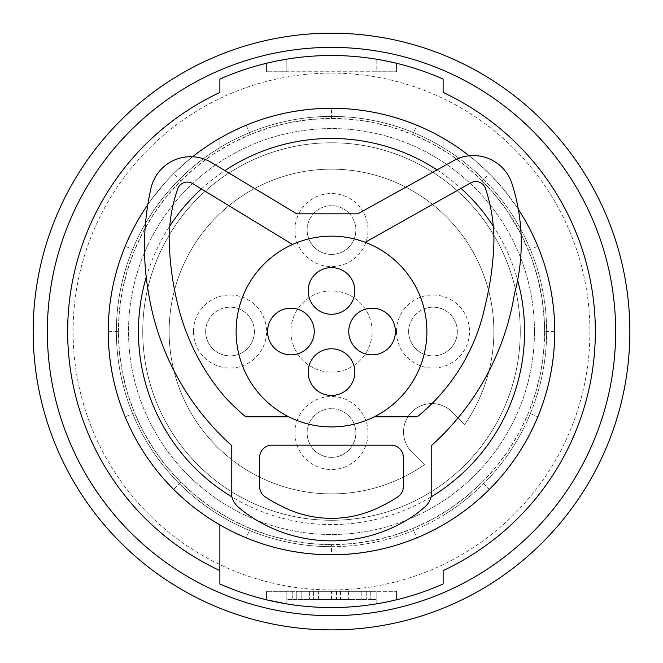 <?xml version="1.0" encoding="UTF-8"?>
<svg xmlns="http://www.w3.org/2000/svg" width="663" height="663" viewBox="0 0 663 663"><rect width="100%" height="100%" fill="white"/><g stroke="black" fill="none" stroke-linecap="round" stroke-linejoin="round"><path stroke-width="0.5" stroke-dasharray="3.31 2.49" d="M288.687 416.778A95.389 95.389 0 0 0 331.5 426.922A95.389 95.389 0 0 1 288.687 416.778A95.389 95.389 0 0 0 331.5 426.922A95.389 95.389 0 0 1 288.687 416.778L245.625 416.778A246.752 246.752 0 0 1 224.832 396.955A222.238 222.238 0 0 1 177.734 304.45A296.112 296.112 0 0 1 169.189 240.412A153.907 153.907 0 0 1 177.701 188.889A10.144 10.144 0 0 1 192.568 183.552L292.184 244.257L292.988 244.257L292.184 244.257L192.568 183.552L292.184 244.257L292.988 244.257A95.389 95.389 0 0 1 331.5 236.144A95.389 95.389 0 0 0 292.988 244.257A95.389 95.389 0 0 1 331.5 236.144A95.389 95.389 0 0 0 237.735 313.997A95.389 95.389 0 0 0 374.313 416.778L417.267 416.778A194.35 194.35 0 0 0 485.399 304.474A194.35 194.35 0 0 1 417.267 416.778A194.35 194.35 0 0 0 485.399 304.474A296.112 296.112 0 0 0 489.526 284.949A296.112 296.112 0 0 1 485.399 304.474M391.17 445.188A12.174 12.174 0 0 1 403.344 457.371L403.344 486.659A12.174 12.174 0 0 1 397.833 496.852A150.36 150.36 0 0 1 381.648 506.043A108.351 108.351 0 0 1 281.352 506.043A150.36 150.36 0 0 1 265.167 496.852A12.174 12.174 0 0 1 259.656 486.659L259.656 457.371A12.174 12.174 0 0 1 271.83 445.188L391.17 445.188A12.174 12.174 0 0 1 403.344 457.371L403.344 486.659A12.174 12.174 0 0 1 397.833 496.852A150.36 150.36 0 0 1 381.648 506.043A108.351 108.351 0 0 1 281.352 506.043A150.36 150.36 0 0 1 265.167 496.852A12.174 12.174 0 0 1 259.656 486.659L259.656 457.371A12.174 12.174 0 0 1 271.83 445.188L391.17 445.188L271.83 445.188M374.313 416.778A95.389 95.389 0 0 1 331.5 426.922A95.389 95.389 0 0 0 374.313 416.778A95.389 95.389 0 0 1 331.5 426.922A95.389 95.389 0 0 0 426.889 331.533A95.389 95.389 0 0 0 331.5 236.144A95.389 95.389 0 0 1 365.205 242.293L470.871 182.847A10.144 10.144 0 0 1 485.482 188.491A165.667 165.667 0 0 1 493.943 240.437A296.112 296.112 0 0 1 489.526 284.949A296.112 296.112 0 0 0 493.943 240.437A165.667 165.667 0 0 0 485.482 188.491A10.144 10.144 0 0 0 470.871 182.847L365.205 242.293A95.389 95.389 0 0 0 292.988 244.257M149.241 297.19A259.788 259.788 0 0 1 148.636 293.618A266.41 266.41 0 0 1 148.529 292.988A266.41 266.41 0 0 1 150.932 188.433A40.592 40.592 0 0 1 211.464 162.526L296.717 213.817L357.887 213.817L453.658 160.661A40.592 40.592 0 0 1 512.018 183.767A193.828 193.828 0 0 1 514.496 293.634A259.788 259.788 0 0 1 431.762 445.271L431.762 491.739A20.296 20.296 0 0 1 423.45 508.115A170.482 170.482 0 0 1 416.629 513.734A146.54 146.54 0 0 1 242.326 510.477A170.482 170.482 0 0 1 239.55 508.115A20.296 20.296 0 0 1 231.238 491.739L231.238 445.13A259.788 259.788 0 0 1 148.636 293.618A266.41 266.41 0 0 1 148.529 292.988A266.41 266.41 0 0 1 150.932 188.433A40.592 40.592 0 0 1 211.464 162.526L296.717 213.817L357.887 213.817L453.658 160.661A40.592 40.592 0 0 1 512.018 183.767A193.828 193.828 0 0 1 514.496 293.634A259.788 259.788 0 0 1 431.762 445.271L431.762 491.739A20.296 20.296 0 0 1 423.45 508.115A170.482 170.482 0 0 1 416.629 513.734A146.54 146.54 0 0 1 242.326 510.477A170.482 170.482 0 0 1 239.55 508.115A20.296 20.296 0 0 1 231.238 491.739L231.238 445.13A259.788 259.788 0 0 1 148.636 293.618A266.41 266.41 0 0 1 148.529 292.988A266.41 266.41 0 0 1 150.932 188.433A40.592 40.592 0 0 1 211.464 162.526M331.5 267.603A23.338 23.338 0 0 0 308.162 290.941A23.338 23.338 0 0 0 331.5 314.279A23.338 23.338 0 0 0 354.838 290.941A23.338 23.338 0 0 0 331.5 267.603M331.5 348.788A23.338 23.338 0 0 0 308.162 372.125A23.338 23.338 0 0 0 331.5 395.463A23.338 23.338 0 0 0 354.838 372.125A23.338 23.338 0 0 0 331.5 348.788M372.092 308.196A23.338 23.338 0 0 0 348.755 331.533A23.338 23.338 0 0 0 372.092 354.871A23.338 23.338 0 0 0 395.43 331.533A23.338 23.338 0 0 0 372.092 308.196M290.908 308.196A23.338 23.338 0 0 0 267.57 331.533A23.338 23.338 0 0 0 290.908 354.871A23.338 23.338 0 0 0 314.245 331.533A23.338 23.338 0 0 0 290.908 308.196M146.233 277.25A193.057 193.057 0 0 1 169.753 226.133M201.378 188.922A193.057 193.057 0 0 1 224.873 170.59M437.05 169.885A193.057 193.057 0 0 1 461.034 188.383M493.305 226.224A193.057 193.057 0 0 1 517.621 280.25M431.091 496.918A193.057 193.057 0 0 1 231.909 496.918M147.824 204.618A223.257 223.257 0 0 1 192.568 156.775M469.172 155.78A223.257 223.257 0 0 1 518.317 209.301M534.461 331.533A202.961 202.961 0 0 0 331.5 128.572A202.961 202.961 0 0 0 128.539 331.533A202.961 202.961 0 0 0 331.5 534.494A202.961 202.961 0 0 0 534.461 331.533A202.961 202.961 0 0 0 331.5 128.572A202.961 202.961 0 0 0 128.539 331.533A202.961 202.961 0 0 0 331.5 534.494A202.961 202.961 0 0 0 534.461 331.533M331.5 546.668A215.135 215.135 0 0 0 546.635 331.533A215.135 215.135 0 0 0 331.5 116.398A215.135 215.135 0 0 0 116.365 331.533A215.135 215.135 0 0 0 443.124 515.441L443.124 524.881L443.124 515.441A215.135 215.135 0 0 0 443.124 147.625L443.124 138.186L443.124 147.625A215.135 215.135 0 0 0 219.876 147.625A215.135 215.135 0 0 0 331.5 546.668M219.876 524.881L219.876 583.979A276.023 276.023 0 0 0 443.124 583.979L443.124 570.603A263.849 263.849 0 0 0 443.124 92.464L443.124 79.088A276.023 276.023 0 0 0 219.876 79.088L219.876 92.464A263.849 263.849 0 0 0 219.876 570.603M277.225 60.897L286.847 59.14A276.023 276.023 0 0 1 376.153 59.14L378.979 59.62M286.847 59.14L286.847 71.745L266.551 71.745L266.551 63.258L266.551 71.745L286.847 71.745L286.847 59.14A276.023 276.023 0 0 1 376.153 59.14L376.153 71.745L286.847 71.745L396.449 71.745L396.449 63.258L396.449 71.745L376.153 71.745L376.153 59.14L396.449 63.258M520.256 331.533A188.756 188.756 0 0 0 331.5 142.777A188.756 188.756 0 0 0 142.744 331.533A188.756 188.756 0 0 0 331.5 520.281A188.756 188.756 0 0 0 520.256 331.533A188.756 188.756 0 0 0 331.5 142.777A188.756 188.756 0 0 0 142.744 331.533A188.756 188.756 0 0 0 331.5 520.281A188.756 188.756 0 0 0 520.256 331.533M130.578 130.611A284.145 284.145 0 0 1 532.422 130.611A284.145 284.145 0 0 1 532.422 532.455A284.145 284.145 0 0 1 130.578 532.455A284.145 284.145 0 0 1 130.578 130.611M629.585 344.022A298.35 298.35 0 0 1 325.251 629.817A298.35 298.35 0 0 1 33.15 331.533A298.35 298.35 0 0 1 331.5 33.183A298.35 298.35 0 0 1 629.585 344.022M47.355 331.533A284.145 284.145 0 0 1 604.639 253.216A284.145 284.145 0 0 1 331.5 615.678A284.145 284.145 0 0 1 47.355 331.533A284.145 284.145 0 0 1 331.5 47.388A284.145 284.145 0 0 1 615.645 331.533A284.145 284.145 0 0 1 331.5 615.678A284.145 284.145 0 0 1 47.355 331.533M589.913 331.533A258.413 258.413 0 0 1 331.5 589.937A258.413 258.413 0 0 1 73.087 331.533A258.413 258.413 0 0 1 331.5 73.121A258.413 258.413 0 0 1 589.913 331.533M125.191 416.845L117.873 396.391L112.553 375.192L109.329 353.478L108.243 331.533A223.257 223.257 0 0 1 331.5 108.276A223.257 223.257 0 0 1 554.757 331.533A223.257 223.257 0 0 1 331.5 554.79A223.257 223.257 0 0 1 108.243 331.533L118.395 331.533L119.423 352.443L122.489 373.103L127.545 393.3L134.49 412.784L125.191 416.845L129.583 426.781L134.481 436.544L145.736 455.373L152.059 464.365L166.032 481.413L173.631 489.402L180.808 482.225L166.653 466.586L154.131 449.663L143.374 431.646L134.49 412.784M416.812 537.842L426.748 533.45L446.058 523.157L455.34 517.297L473.026 504.195L489.369 489.402L482.192 482.225L466.553 496.38L449.63 508.902L431.613 519.659L412.751 528.544L416.812 537.842L396.35 545.16L375.15 550.481L353.454 553.704L331.5 554.79L309.555 553.704L287.841 550.481L266.642 545.16L246.188 537.842L226.489 528.544L207.66 517.297L189.974 504.195L173.631 489.402M482.192 482.225L496.347 466.586L508.869 449.663L519.626 431.646L528.51 412.784L537.809 416.845L545.127 396.391L550.447 375.192L553.671 353.478L554.757 331.533L553.671 309.58L550.447 287.883L545.127 266.683L537.809 246.222L528.51 226.514L517.256 207.685L504.162 189.999L489.369 173.665L473.034 158.871L464.34 152.1L455.348 145.777L436.519 134.523L426.757 129.617L406.701 121.321L385.833 114.989L375.159 112.586L353.445 109.362L331.5 108.276L331.5 118.428L310.591 119.456L289.93 122.522L269.733 127.569L250.249 134.523L246.188 125.224L226.489 134.514L207.66 145.769L189.974 158.871L173.631 173.665L180.808 180.842L166.653 196.48L154.131 213.403L143.374 231.42L134.49 250.282L125.191 246.222L134.481 226.522L145.736 207.693L152.059 198.701L166.032 181.654L173.631 173.665M537.809 416.845L528.519 436.544L517.264 455.373L504.162 473.059L489.369 489.402M554.757 331.533L544.605 331.533A213.105 213.105 0 0 1 331.5 544.638A213.105 213.105 0 0 1 118.395 331.533A213.105 213.105 0 0 1 331.5 118.428A213.105 213.105 0 0 1 544.605 331.533L544.348 321.066L542.301 300.248L538.232 279.786L532.215 259.929L522.021 236.061L508.869 213.403L496.347 196.48L482.192 180.842L489.369 173.665M412.751 528.544L393.267 535.489L373.07 540.544L352.409 543.61L331.5 544.638L331.5 554.79M118.395 331.533L119.423 310.624L122.489 289.963L127.545 269.766L134.49 250.282M108.243 331.533L109.329 309.58L112.553 287.883L117.873 266.683L125.191 246.222M331.5 544.638L310.591 543.61L289.93 540.544L269.733 535.489L250.249 528.544L246.188 537.842M180.808 482.225L196.447 496.38L213.37 508.902L231.387 519.659L250.249 528.544M180.808 180.842L196.447 166.678L213.37 154.164L231.387 143.407L250.249 134.523M246.188 125.224L266.642 117.906L287.841 112.586L309.555 109.362L331.5 108.276M331.5 118.428L352.409 119.456L373.07 122.522L393.267 127.569L412.751 134.523L416.812 125.224M544.605 331.533L543.577 352.443L540.511 373.103L535.455 393.3L528.51 412.784M482.192 180.842L466.553 166.678L449.63 154.164L431.613 143.407L412.751 134.523M411.864 411.897A28.418 28.418 0 0 1 452.05 411.897L464.63 424.477A162.369 162.369 0 0 0 331.5 169.164A162.369 162.369 0 0 0 256.432 475.504A162.369 162.369 0 0 0 424.444 464.664L411.864 452.083A28.418 28.418 0 0 1 411.864 411.897A28.418 28.418 0 0 1 452.05 411.897L464.63 424.477A162.369 162.369 0 0 0 331.5 169.164A162.369 162.369 0 0 0 256.432 475.504A162.369 162.369 0 0 0 424.444 464.664L411.864 452.083A28.418 28.418 0 0 1 411.864 411.897M396.449 331.533A36.531 36.531 0 0 1 432.98 295.002A36.531 36.531 0 0 1 469.512 331.533A36.531 36.531 0 0 1 432.98 368.064A36.531 36.531 0 0 1 396.449 331.533M294.969 230.053A36.531 36.531 0 0 1 331.5 193.521A36.531 36.531 0 0 1 368.031 230.053A36.531 36.531 0 0 1 331.5 266.584A36.531 36.531 0 0 1 294.969 230.053M372.092 331.533A40.592 40.592 0 0 0 331.5 290.941A40.592 40.592 0 0 0 290.908 331.533A40.592 40.592 0 0 0 331.5 372.125A40.592 40.592 0 0 0 372.092 331.533A40.592 40.592 0 0 0 331.5 290.941A40.592 40.592 0 0 0 290.908 331.533A40.592 40.592 0 0 0 331.5 372.125A40.592 40.592 0 0 0 372.092 331.533M294.969 433.014A36.531 36.531 0 0 1 331.5 396.482A36.531 36.531 0 0 1 368.031 433.014A36.531 36.531 0 0 1 331.5 469.545A36.531 36.531 0 0 1 294.969 433.014M193.488 331.533A36.531 36.531 0 0 1 230.02 295.002A36.531 36.531 0 0 1 266.551 331.533A36.531 36.531 0 0 1 230.02 368.064A36.531 36.531 0 0 1 193.488 331.533M307.143 433.014A24.357 24.357 0 0 1 331.5 408.657A24.357 24.357 0 0 1 355.857 433.014A24.357 24.357 0 0 0 331.5 408.657A24.357 24.357 0 0 0 307.143 433.014A24.357 24.357 0 0 0 331.5 457.371A24.357 24.357 0 0 0 355.857 433.014A24.357 24.357 0 0 1 331.5 457.371A24.357 24.357 0 0 1 307.143 433.014M205.663 331.533A24.357 24.357 0 0 1 230.02 307.176A24.357 24.357 0 0 1 254.377 331.533A24.357 24.357 0 0 0 230.02 307.176A24.357 24.357 0 0 0 205.663 331.533A24.357 24.357 0 0 0 230.02 355.89A24.357 24.357 0 0 0 254.377 331.533A24.357 24.357 0 0 1 230.02 355.89A24.357 24.357 0 0 1 205.663 331.533M408.623 331.533A24.357 24.357 0 0 1 432.98 307.176A24.357 24.357 0 0 1 457.337 331.533A24.357 24.357 0 0 0 432.98 307.176A24.357 24.357 0 0 0 408.623 331.533A24.357 24.357 0 0 0 432.98 355.89A24.357 24.357 0 0 0 457.337 331.533A24.357 24.357 0 0 1 432.98 355.89A24.357 24.357 0 0 1 408.623 331.533M307.143 230.053A24.357 24.357 0 0 1 331.5 205.696A24.357 24.357 0 0 1 355.857 230.053A24.357 24.357 0 0 0 331.5 205.696A24.357 24.357 0 0 0 307.143 230.053A24.357 24.357 0 0 0 331.5 254.41A24.357 24.357 0 0 0 355.857 230.053A24.357 24.357 0 0 1 331.5 254.41A24.357 24.357 0 0 1 307.143 230.053M219.876 147.625L219.876 138.186L219.876 147.625M331.5 607.557A276.023 276.023 0 0 0 376.153 603.918L396.449 599.808L376.153 603.918L376.153 591.321L266.551 591.321L396.449 591.321L286.847 591.321L376.153 591.321L376.153 599.435L370.252 599.435L376.153 599.435L376.153 591.321L376.153 603.918A276.023 276.023 0 0 1 286.847 603.918A276.023 276.023 0 0 0 331.5 607.557M396.449 599.808L396.449 591.321L396.449 599.808M292.748 599.435L370.252 599.435L286.847 599.435L292.748 599.435L292.748 591.321L292.748 599.435M286.847 591.321L286.847 603.918L286.847 591.321M325.044 599.435L331.508 599.435L325.044 599.435M348.597 599.435L352.989 599.435L352.989 591.321L348.597 591.321L348.597 599.435L309.604 599.435L366.225 599.435L296.775 599.435L352.989 599.435L352.989 591.321L296.775 591.321L296.775 599.435L296.775 591.321L313.566 591.321L301.168 591.321L301.168 599.435L301.159 591.321L301.159 599.435M325.044 591.321L331.508 591.321L325.044 591.321M301.159 591.321L366.225 591.321L313.549 591.321L340.467 591.321L340.467 599.435M348.597 591.321L340.467 591.321M366.225 591.321L366.225 599.435L366.225 591.321M296.775 591.321L296.775 599.435M266.551 599.808L266.551 591.321L266.551 599.808L286.847 603.918M245.625 416.778A246.752 246.752 0 0 1 224.832 396.955A222.238 222.238 0 0 1 177.734 304.45A296.112 296.112 0 0 1 169.189 240.412A153.907 153.907 0 0 1 177.701 188.889A10.144 10.144 0 0 1 192.568 183.552A10.144 10.144 0 0 0 177.701 188.889M224.832 396.955A222.238 222.238 0 0 1 177.734 304.45A296.112 296.112 0 0 1 169.189 240.412M365.205 242.293A95.389 95.389 0 0 0 331.5 236.144A95.389 95.389 0 0 1 365.205 242.293L470.871 182.847M403.344 457.371L403.344 486.659A12.174 12.174 0 0 1 397.833 496.852A150.36 150.36 0 0 1 381.648 506.043A108.351 108.351 0 0 1 281.352 506.043M259.656 457.371L259.656 486.659M453.658 160.661A40.592 40.592 0 0 1 512.018 183.767A193.828 193.828 0 0 1 514.496 293.634A259.788 259.788 0 0 1 513.891 297.215M239.55 508.115A20.296 20.296 0 0 1 231.238 491.739M431.762 491.739A20.296 20.296 0 0 1 423.45 508.115A170.482 170.482 0 0 1 416.629 513.734A146.54 146.54 0 0 1 242.326 510.477M382.476 60.258L385.767 60.897M528.51 250.282L537.809 246.222M370.252 591.321L370.252 599.435L370.252 591.321M336.531 591.321L336.531 599.435M313.566 591.321L313.566 599.435L313.549 591.321M309.629 591.321L309.629 599.435L309.604 591.321M361.841 591.321L361.841 599.435L361.841 591.321M336.547 591.321L336.547 599.435M340.492 591.321L340.492 599.435M318.588 599.435L318.588 591.321M331.508 599.435L331.508 591.321"/><path stroke-width="0.99" d="M288.687 416.778L245.625 416.778A246.752 246.752 0 0 1 224.832 396.955A222.238 222.238 0 0 1 177.734 304.45A296.112 296.112 0 0 1 169.189 240.412A153.907 153.907 0 0 1 177.701 188.889A10.144 10.144 0 0 1 192.568 183.552L292.184 244.257L292.988 244.257M391.17 445.188A12.174 12.174 0 0 1 403.344 457.371L403.344 486.659A12.174 12.174 0 0 1 397.833 496.852A150.36 150.36 0 0 1 381.648 506.043A108.351 108.351 0 0 1 281.352 506.043A150.36 150.36 0 0 1 265.167 496.852A12.174 12.174 0 0 1 259.656 486.659L259.656 457.371A12.174 12.174 0 0 1 271.83 445.188L391.17 445.188A12.174 12.174 0 0 1 403.344 457.371M485.399 304.474A296.112 296.112 0 0 0 493.943 240.437A165.667 165.667 0 0 0 485.482 188.491A10.144 10.144 0 0 0 470.871 182.847A10.144 10.144 0 0 1 485.482 188.491A165.667 165.667 0 0 1 493.943 240.437A296.112 296.112 0 0 1 485.399 304.474A194.35 194.35 0 0 1 417.267 416.778L374.313 416.778M149.241 297.19A259.788 259.788 0 0 1 148.636 293.618A266.41 266.41 0 0 1 148.529 292.988A266.41 266.41 0 0 1 150.932 188.433A40.592 40.592 0 0 1 211.464 162.526L296.717 213.817L357.887 213.817L453.658 160.661A40.592 40.592 0 0 1 512.018 183.767A193.828 193.828 0 0 1 514.496 293.634A259.788 259.788 0 0 1 431.762 445.271L431.762 491.739A20.296 20.296 0 0 1 423.45 508.115A170.482 170.482 0 0 1 416.629 513.734A146.54 146.54 0 0 1 242.326 510.477A170.482 170.482 0 0 1 239.55 508.115A20.296 20.296 0 0 1 231.238 491.739L231.238 445.13A259.788 259.788 0 0 1 149.241 297.19A259.788 259.788 0 0 0 231.238 445.13L231.238 491.739M470.871 182.847L365.205 242.293M331.5 236.144A95.389 95.389 0 0 0 237.735 313.997A95.389 95.389 0 0 0 331.5 426.922A95.389 95.389 0 0 0 426.889 331.533A95.389 95.389 0 0 0 331.5 236.144M231.909 496.918A193.057 193.057 0 0 1 146.233 277.25M169.753 226.133A193.057 193.057 0 0 1 201.378 188.922M224.873 170.59A193.057 193.057 0 0 1 437.05 169.885M461.034 188.383A193.057 193.057 0 0 1 493.305 226.224M517.621 280.25A193.057 193.057 0 0 1 431.091 496.918M518.317 209.301A223.257 223.257 0 0 1 331.5 554.79A223.257 223.257 0 0 1 147.824 204.618M192.568 156.775A223.257 223.257 0 0 1 469.172 155.78M219.876 570.603A263.849 263.849 0 0 1 219.876 92.464L219.876 79.088A276.023 276.023 0 0 1 443.124 79.088L443.124 92.464A263.849 263.849 0 0 1 443.124 570.603L443.124 583.979A276.023 276.023 0 0 1 219.876 583.979L219.876 524.881M286.847 59.14L277.225 60.897M130.578 130.611A284.145 284.145 0 0 1 594.015 222.793A284.145 284.145 0 0 1 331.5 615.678A284.145 284.145 0 0 1 130.578 130.611M629.85 331.533A298.35 298.35 0 0 1 275.593 624.596A298.35 298.35 0 0 1 331.5 33.183A298.35 298.35 0 0 1 629.85 331.533M290.908 308.196A23.338 23.338 0 0 0 267.57 331.533A23.338 23.338 0 0 0 290.908 354.871A23.338 23.338 0 0 0 314.245 331.533A23.338 23.338 0 0 0 290.908 308.196M286.847 603.918L266.808 599.866M245.625 416.778A246.752 246.752 0 0 1 224.832 396.955M169.189 240.412A153.907 153.907 0 0 1 177.701 188.889M281.352 506.043A150.36 150.36 0 0 1 265.167 496.852A12.174 12.174 0 0 1 259.656 486.659M259.656 457.371A12.174 12.174 0 0 1 271.83 445.188M513.891 297.215A259.788 259.788 0 0 1 431.762 445.271L431.762 491.739M211.464 162.526L296.717 213.817L357.887 213.817L453.658 160.661M242.326 510.477A170.482 170.482 0 0 1 239.55 508.115M331.5 267.603A23.338 23.338 0 0 0 308.162 290.941A23.338 23.338 0 0 0 331.5 314.279A23.338 23.338 0 0 0 354.838 290.941A23.338 23.338 0 0 0 331.5 267.603M331.5 348.788A23.338 23.338 0 0 0 308.162 372.125A23.338 23.338 0 0 0 331.5 395.463A23.338 23.338 0 0 0 354.838 372.125A23.338 23.338 0 0 0 331.5 348.788M372.092 308.196A23.338 23.338 0 0 0 348.755 331.533A23.338 23.338 0 0 0 372.092 354.871A23.338 23.338 0 0 0 395.43 331.533A23.338 23.338 0 0 0 372.092 308.196M378.979 59.62L382.476 60.258M385.767 60.897L396.449 63.258"/></g></svg>
